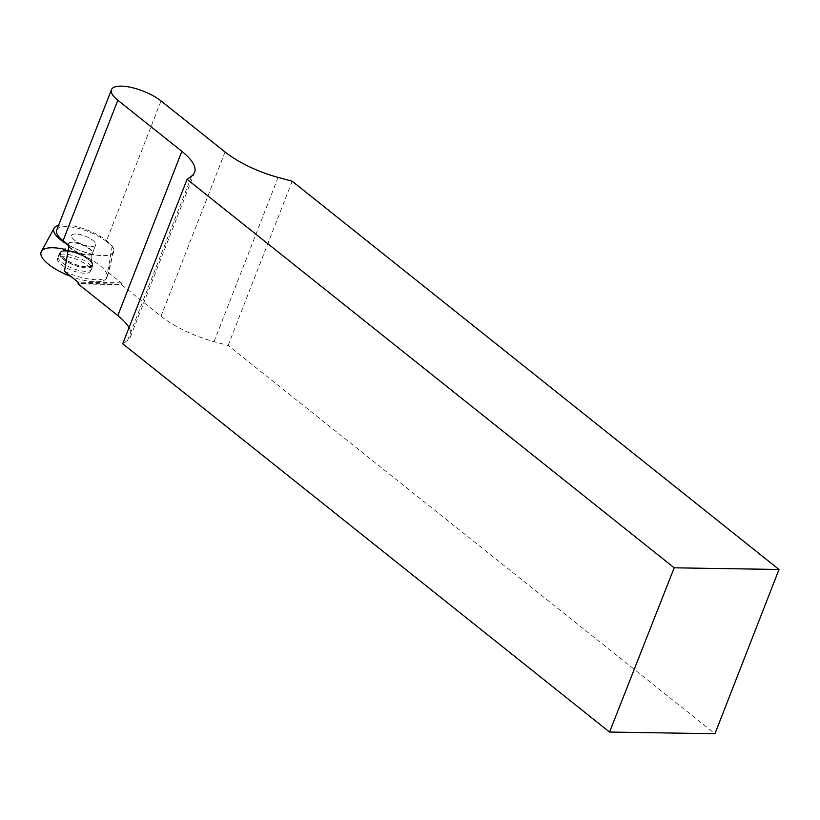 <?xml version="1.0" encoding="UTF-8"?>
<svg xmlns="http://www.w3.org/2000/svg" width="820" height="820" viewBox="0 0 820 820"><rect width="100%" height="100%" fill="white"/><g stroke="black" fill="none" stroke-linecap="round" stroke-linejoin="round"><path stroke-width="0.61" stroke-dasharray="4.1 3.07" d="M58.548 225.408A31.877 10.834 -158.7 0 1 93.418 232.665A31.877 10.834 -158.7 0 1 113.437 251.34L113.437 251.34A31.877 10.834 -158.7 0 1 68.46 245.047M95.714 244.739A12.946 4.397 -158.7 0 1 95.663 244.924A12.946 4.397 -158.7 0 1 82 244.329A12.946 4.397 -158.7 0 1 71.535 235.524A12.946 4.397 -158.7 0 1 84.921 236.016A12.946 4.397 -158.7 0 1 95.714 244.739M90.559 270.928A17.661 6.006 -158.7 0 1 90.528 271.041A17.661 6.006 -158.7 0 1 71.842 270.364A17.661 6.006 -158.7 0 1 57.636 258.218A17.661 6.006 -158.7 0 1 76.045 259.12A17.661 6.006 -158.7 0 1 90.559 270.928M41.349 251.463A35.311 12.003 -158.7 0 1 78.382 253.585A35.311 12.003 -158.7 0 1 107.092 277.088A35.311 12.003 -158.7 0 1 107.082 277.088A35.311 12.003 -158.7 0 1 70.909 276.432A35.311 12.003 -158.7 0 0 95.356 281.783A35.311 12.003 -158.7 0 0 103.217 268.591A35.311 12.003 -158.7 0 0 64.421 249.29M225.08 152.018L161.048 316.264L121.36 284.622L78.136 283.925M161.048 316.264A60.034 20.408 21.3 0 0 214.061 341.663L228.134 345.476L714.958 733.726M129.047 327.651A60.034 20.408 21.3 0 1 130.534 336.702A60.034 20.408 21.3 0 1 127.623 340.279L122.733 343.795M64.472 271.297A35.311 12.003 21.3 0 0 107.902 274.997A35.311 12.003 21.3 0 0 107.686 271.984L112.196 246.143L106.272 241.418L161.038 100.942M68.972 245.457A32.164 10.937 21.3 0 0 113.713 251.443A32.164 10.937 21.3 0 0 112.196 246.143M64.021 254.046A17.907 6.088 21.3 0 0 58.22 256.035A17.907 6.088 21.3 0 0 72.631 268.355A17.907 6.088 21.3 0 0 91.573 269.042A17.907 6.088 21.3 0 0 82.758 259.643A17.907 6.088 21.3 0 0 64.021 254.046M121.36 284.622L121.339 282.869L107.686 271.984M91.42 246.461A12.946 4.397 21.3 0 0 95.663 244.924A12.946 4.397 21.3 0 0 85.198 236.119A12.946 4.397 21.3 0 0 71.535 235.524A12.946 4.397 21.3 0 0 77.736 242.341A12.946 4.397 21.3 0 0 91.42 246.461M56.693 230.174A30.012 10.209 -158.7 0 1 76.783 227.98A30.012 10.209 -158.7 0 1 106.272 241.418M292.176 181.22L228.134 345.476M121.575 284.068L78.351 283.382M121.339 282.869L78.115 282.183M92.209 265.526A17.24 5.863 -158.7 0 1 92.178 265.629A17.24 5.863 -158.7 0 1 73.944 264.973A17.24 5.863 -158.7 0 1 60.075 253.113A17.24 5.863 -158.7 0 1 78.054 253.995A17.24 5.863 -158.7 0 1 92.209 265.526M92.188 264.532A16.851 5.73 -158.7 0 1 72.385 263.179A16.851 5.73 -158.7 0 1 61.992 251.238A16.851 5.73 -158.7 0 1 78.494 253.308A16.851 5.73 -158.7 0 1 92.035 262.954A16.851 5.73 -158.7 0 1 92.188 264.532M92.311 253.462A12.946 4.397 -158.7 0 1 92.26 253.657A12.946 4.397 -158.7 0 1 78.597 253.052A12.946 4.397 -158.7 0 1 68.132 244.247A12.946 4.397 -158.7 0 1 81.528 244.739A12.946 4.397 -158.7 0 1 92.311 253.462M65.405 251.002A17.661 6.006 21.3 0 0 59.686 252.96A17.661 6.006 21.3 0 0 67.906 262.297A17.661 6.006 21.3 0 0 86.746 268.017A17.661 6.006 21.3 0 0 92.578 265.782A17.661 6.006 21.3 0 0 83.876 256.516A17.661 6.006 21.3 0 0 65.405 251.002M88.191 254.743A12.946 4.397 21.3 0 0 92.434 253.206A12.946 4.397 21.3 0 0 81.969 244.401A12.946 4.397 21.3 0 0 68.306 243.806A12.946 4.397 21.3 0 0 74.507 250.623A12.946 4.397 21.3 0 0 88.191 254.743M86.838 266.91A17.23 5.863 21.3 0 0 92.342 262.851A17.23 5.863 21.3 0 0 78.556 253.154A17.23 5.863 21.3 0 0 61.838 250.961A17.23 5.863 21.3 0 0 66.492 260.165A17.23 5.863 21.3 0 0 86.838 266.91M278.103 177.407L214.061 341.663M127.623 340.279L191.665 176.034M113.437 251.34L107.082 277.088M58.22 256.035L59.686 252.96L61.838 250.961C62.443 251.699 64.606 249.311 68.306 243.806L68.132 244.247C64.626 249.567 62.586 251.904 61.992 251.238L60.075 253.113L57.636 258.218M91.573 269.042L92.578 265.782L92.342 262.851C91.399 262.984 91.42 259.766 92.434 253.206L95.663 244.924L91.707 255.399L92.24 265.444L90.528 271.041M113.713 251.443L107.902 274.997M130.534 336.702L194.576 172.446"/><path stroke-width="1.23" d="M68.46 245.047A31.877 10.834 -158.7 0 1 54.099 228.206A31.877 10.834 -158.7 0 1 58.548 225.408M64.421 249.29A35.311 12.003 -158.7 0 0 41 254.856A35.311 12.003 -158.7 0 0 70.909 276.432A35.311 12.003 -158.7 0 1 41.349 251.463L54.099 228.206M714.958 733.726L609.557 732.055L122.733 343.795L187.073 179.324L191.665 176.034A60.034 20.408 -158.7 0 0 194.576 172.446A60.034 20.408 -158.7 0 0 181.866 151.331L117.824 100.255A30.012 10.209 21.3 0 1 111.469 89.698A30.012 10.209 21.3 0 1 131.548 87.504A30.012 10.209 21.3 0 1 161.038 100.942L225.08 152.018A60.034 20.408 -158.7 0 0 278.103 177.407L292.176 181.22L779 569.48L714.958 733.726M129.047 327.651A60.034 20.408 21.3 0 0 117.824 315.577L181.866 151.331M111.469 89.698L56.693 230.174A30.012 10.209 -158.7 0 0 63.048 240.731L68.972 245.457L64.472 271.297L78.115 282.183L78.136 283.925L117.824 315.577M609.557 732.055L674.183 567.809L187.073 179.324M674.183 567.809L779 569.48M63.048 240.731L117.824 100.255"/></g></svg>
